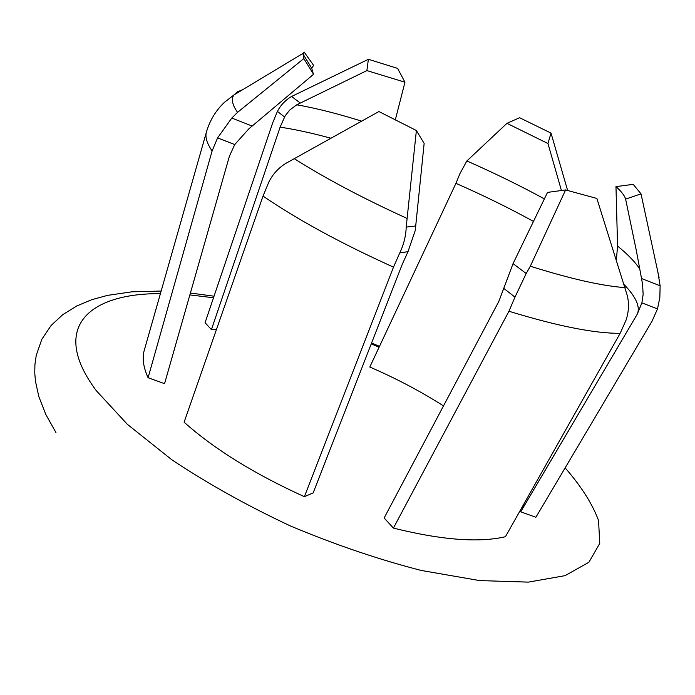 <?xml version="1.0" encoding="UTF-8"?>
<svg xmlns="http://www.w3.org/2000/svg" width="695" height="695" viewBox="0 0 695 695"><rect width="100%" height="100%" fill="white"/><g stroke="black" fill="none" stroke-linecap="round" stroke-linejoin="round"><path stroke-width="1.04" d="M211.428 329.63L280.111 127.15L285.141 115.874L289.763 110.019L296.774 104.797L366.873 70.595L368.385 59.301L291.57 96.475C285.324 100.21 280.606 105.188 277.418 111.4L272.727 122.763L205.068 322.697L211.428 329.63L216.44 329.508M366.873 70.595L404.959 82.21L395.273 120.079M368.385 59.301L397.592 68.388L404.959 82.21M303.837 58.562L237.56 112.355L231.783 118.072L217.596 137.897L212.097 150.98L148.087 377.733L164.567 383.666L229.419 156.184L234.745 144.56L248.767 128.905L313.549 74.304L303.837 58.562L303.02 54.036L304.141 52.056L313.619 65.4L311.708 68.214L303.02 54.036M148.087 377.733C143.135 366.795 141.945 357.36 144.525 349.42L206.267 132.641M304.393 496.682L313.167 492.885L402.231 264.369L408 251.66L415.245 230.479L424.15 143.405L416.383 130.504L378.905 111.539L286.184 163.177C278.53 167.843 272.727 174.176 268.783 182.177L263.031 196.086L184.097 422.204C214.486 449.248 254.587 474.068 304.393 496.682L393.492 267.141C341.141 243.45 297.66 219.768 263.031 196.086M393.413 528.096L384.144 517.992L498.862 301.352L513.058 263.613L547.512 192.402L565.6 189.935L596.866 198.449L627.376 295.888C629.192 303.941 628.749 312.02 626.065 320.126L620.14 333.339L505.43 536.722C478.82 542.908 441.481 540.032 393.413 528.096L508.94 311.247L514.969 297.13L526.193 273.517L530.311 266.228L565.6 189.935M657.435 269.217L660.12 285.801L659.842 297.512L657.487 308.928L651.988 321.281L535.88 517.271L520.703 511.807L637.272 314.149L641.893 302.864L643.136 294.402L642.588 284.281L636.385 250.826L625.613 199.118C624.727 195.79 621.512 191.629 615.97 186.625L633.206 184.34L641.016 193.862L625.613 199.118M524.204 503.458L521.954 509.696M506.95 123.328L519.591 117.724L551.022 133.101L547.955 143.526L506.95 123.328L466.875 160.962L459.916 173.62L455.946 183.341L369.801 367.021C396.298 378.506 420.866 391.476 443.514 405.932M313.323 73.939L311.708 68.214M416.383 130.504L406.201 227.083C405.915 235.961 403.769 244.57 399.755 252.911L393.492 267.141M616.43 259.192L617.577 246.065L615.97 186.625M659.103 277.791L641.016 193.862M547.955 143.526L561.43 190.517M567.641 190.552L551.022 133.101M565.148 467.9C581.107 486.135 592.236 503.649 598.534 520.433L599.768 543.368L588.908 562.264L565.113 575.642L528.348 582.123L479.628 580.586L421.24 570.456C378.532 559.475 334.938 544.645 290.467 525.976C246.96 505.578 207.414 483.503 171.813 459.751L127.385 424.35L96.266 390.633C49.31 327.71 88.526 293.247 160.415 293.629M189.839 294.915L213.504 297.747M371.234 343.886L379.088 347.239M280.111 127.15C295.245 129.426 312.072 133.093 330.603 138.14M296.774 104.797C315.747 108.125 337.31 113.554 361.461 121.086M291.57 96.475L300.205 102.982M277.418 111.4L284.524 116.96M237.56 112.355C232.286 104.823 231.053 99.046 233.868 95.007L237.325 91.87L242.703 89.681M212.097 150.98C206.676 142.97 204.843 136.481 206.589 131.511C209.96 120.209 215.876 110.514 224.337 102.417L233.868 95.007L303.333 53.176M231.783 118.072L252.146 126.047M217.596 137.897L234.745 144.56M406.757 218.291C362.573 198.101 325.017 178.198 294.072 158.556M406.201 227.083L415.897 225.953M399.755 252.911L408 251.66M625.196 287.634C602.339 286.027 570.708 278.895 530.311 266.228M620.14 333.339C594.468 333.452 557.399 326.085 508.94 311.247M514.969 297.13L504.005 288.564M526.193 273.517L513.058 263.613M624.327 284.785C636.107 297.104 640.416 306.886 637.272 314.149M617.577 246.065C628.219 254.761 635.647 262.502 639.86 269.304M657.487 308.928L641.893 302.864M660.12 285.801L641.537 278.521M455.946 183.341C483.451 195.425 509.409 208.179 533.847 221.609M466.875 160.962C494.371 173.064 520.251 185.73 544.515 198.952M379.496 346.362L371.582 342.983M214.025 296.2L190.378 293.029M161.153 291.049L131.989 291.804L107.438 295.392L91.627 299.754L76.711 305.991L62.758 314.653L51.074 325.529L41.83 339.316L36.236 355.336L34.924 364.554L34.75 372.894L35.454 381.208L38.859 396.723L45.913 414.689L55.956 432.559M541.483 476.605L622.729 338.83"/></g></svg>
